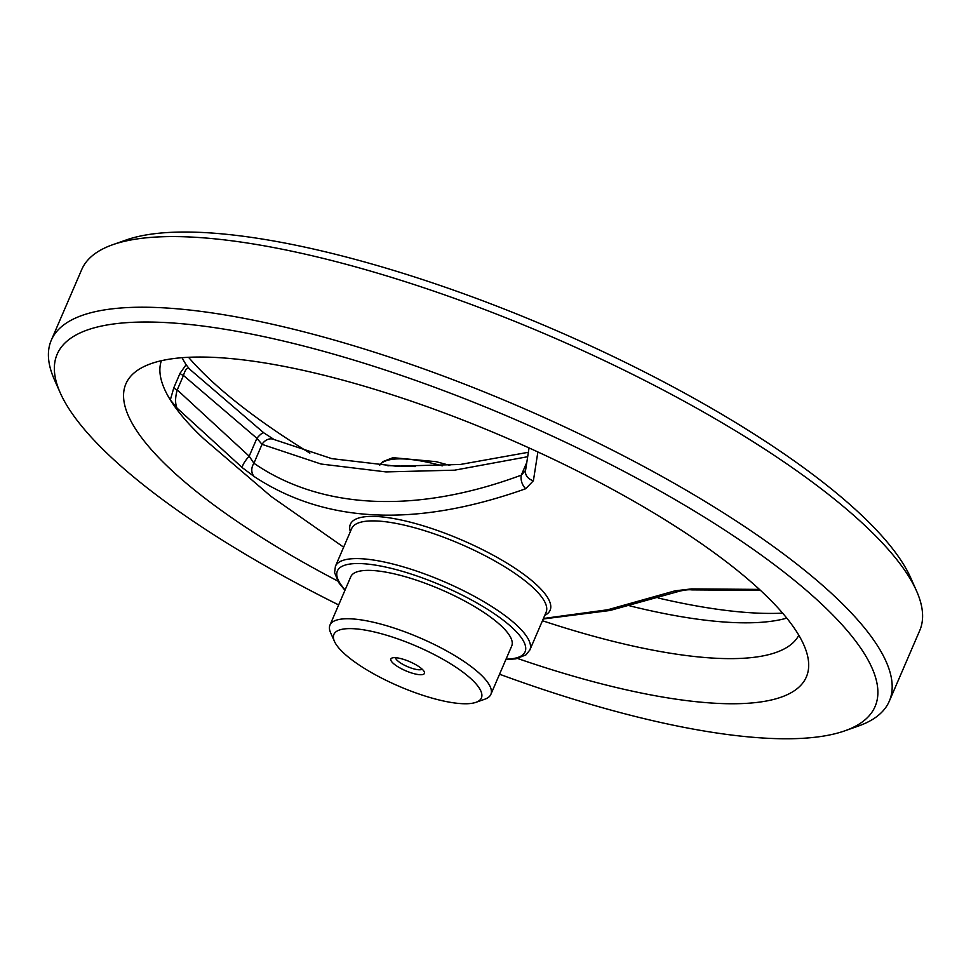 <?xml version="1.0" encoding="UTF-8"?>
<svg xmlns="http://www.w3.org/2000/svg" width="971" height="971" viewBox="0 0 971 971"><rect width="100%" height="100%" fill="white"/><g stroke="black" fill="none" stroke-linecap="round" stroke-linejoin="round"><path stroke-width="1.46" d="M422.142 669.14A14.601 3.981 23.3 0 1 407.456 666.616A14.601 3.981 23.3 0 1 395.525 657.683M398.049 657.998A18.255 4.964 23.3 0 1 424.266 671.823A18.255 4.964 23.3 0 1 405.672 670.755A18.255 4.964 23.3 0 1 392.126 657.974A18.255 4.964 23.3 0 1 398.049 657.998M334.461 641.406L330.589 632.704A87.596 23.85 23.3 0 1 329.97 625.093L350.798 576.713A87.596 23.85 23.3 0 1 385.208 572.028A87.596 23.85 23.3 0 1 472.998 605.673A87.596 23.85 23.3 0 1 511.705 646.006L490.865 694.386A87.596 23.85 23.3 0 1 484.917 699.169L475.924 702.336A80.302 21.86 23.3 0 1 398.996 686.266A80.302 21.86 23.3 0 1 334.461 641.406A80.302 21.86 23.3 0 1 365.424 630.13A80.302 21.86 23.3 0 1 454.61 666.349A80.302 21.86 23.3 0 1 475.924 702.336M329.97 625.093A87.596 23.85 23.3 0 1 364.368 620.408A87.596 23.85 23.3 0 1 452.158 654.053A87.596 23.85 23.3 0 1 490.865 694.386M186.116 364.72L189.491 369.041L263.906 432.932A10.948 2.464 126.7 0 0 256.89 438.297L183.47 375.449A3.653 0.995 23.3 0 1 180.036 373.289L186.116 364.72A347.096 94.503 23.3 0 1 182.063 357.692M337.69 580.998A370.461 100.863 23.3 0 1 134.702 427.641A370.461 100.863 23.3 0 1 137.7 370.194A370.461 100.863 23.3 0 1 697.069 540.665A370.461 100.863 23.3 0 1 808.175 658.945A370.461 100.863 23.3 0 1 517.604 658.484M343.649 547.183L271.091 496.448L203.449 438.504A347.096 94.503 23.3 0 1 170.326 399.931A347.096 94.503 23.3 0 1 161.368 360.702M798.805 635.24A347.096 94.503 23.3 0 1 542.461 620.736M388.449 465.801A3.653 3.229 80.7 0 0 388.534 465.643L415.212 466.59M782.614 613.138A369.72 100.668 23.3 0 1 658.156 598.002M309.87 453.117A369.72 100.668 23.3 0 1 188.544 357.292M786.777 618.126A347.096 94.503 23.3 0 1 629.827 605.868M889.302 701.183L919.731 630.543A456.224 124.215 -156.7 0 0 916.503 590.878L910.701 577.818A445.276 121.241 -156.7 0 0 552.839 329.048A445.276 121.241 -156.7 0 0 126.206 239.971L112.721 244.716A456.224 124.215 -156.7 0 0 81.698 269.622L51.269 340.263A456.224 124.215 23.3 0 1 322.809 336.852A456.224 124.215 23.3 0 1 754.71 533.37A456.224 124.215 23.3 0 1 889.302 701.183A456.224 124.215 23.3 0 1 858.279 726.09L844.794 730.835A445.276 121.241 23.3 0 1 499.555 674.226M527.641 456.722L454.574 470.182L385.96 471.906L321.049 464.029L262.036 444.354A10.948 9.03 -64.7 0 1 274.198 439.572L331.791 458.64L396.01 466.177L460.315 464.466L528.345 452.292M170.326 399.931L173.821 387.745A3.653 0.995 23.3 0 0 177.244 389.905C175.108 397.564 175.047 403.62 177.038 408.087L170.326 399.931M189.491 369.041C187.33 367.147 185.327 369.296 183.47 375.449L177.244 389.905L249.183 456.2A10.948 2.597 129.9 0 0 242.459 467.791L254.317 476.64A10.948 9.055 -58.8 0 1 253.904 463.252C321.377 509.678 416.304 514.169 521.293 475.147A10.948 7.27 71.4 0 0 525.748 488.716L533.395 480.742A10.948 8.824 -171.6 0 1 525.505 470.765L529.049 447.922M543.42 618.491L607.712 609.764L675.051 590.829A10.948 7.27 71.4 0 0 679.336 591.23L609.958 610.492L543.214 618.988M760.439 590.332L691.765 589.883A10.948 0.619 -87.8 0 1 691.546 588.899L675.051 590.829M691.546 588.899L759.419 589.397M537.873 451.964L533.395 480.742M525.748 488.716C416.183 527.629 325.71 523.6 254.317 476.64M242.459 467.791L177.038 408.087M253.904 463.252L249.183 456.2L256.89 438.297L262.036 444.354L253.904 463.252M525.554 470.437L521.293 475.147L526.755 462.463M916.503 590.878A456.224 124.215 -156.7 0 0 785.126 462.73A456.224 124.215 -156.7 0 0 112.721 244.716M338.648 604.921A445.276 121.241 23.3 0 1 60.299 392.976A445.276 121.241 23.3 0 1 268.506 337.641A445.276 121.241 23.3 0 1 743.713 542.74A445.276 121.241 23.3 0 1 844.794 730.835M60.299 392.976L54.497 379.916A456.224 124.215 23.3 0 1 51.269 340.263M345.13 589.87A102.198 27.831 23.3 0 1 375.753 565.171A102.198 27.831 23.3 0 1 494.967 614.194A102.198 27.831 23.3 0 1 506.037 659.163M387.793 465.764A105.293 28.669 23.3 0 1 388.534 465.643M442.254 465.862A105.293 28.669 -156.7 0 0 419.885 460.776A105.293 28.669 -156.7 0 0 379.685 465.23L382.975 461.565L392.952 457.681L436.076 461.662L449.804 465.376M350.349 531.635A108.728 29.603 23.3 0 1 404.47 520.759A108.728 29.603 23.3 0 1 518.029 570.28A108.728 29.603 23.3 0 1 544.767 615.359M344.948 590.307L338.636 582.527L334.582 572.562L335.432 566.263A105.839 28.814 23.3 0 1 398.426 565.474A105.839 28.814 23.3 0 1 498.633 611.062A105.839 28.814 23.3 0 1 529.85 650L525.93 654.891L515.795 658.848L505.855 659.6M180.036 373.289L173.821 387.745M335.432 566.263L351.672 528.564A105.839 28.814 23.3 0 1 414.666 527.763A105.839 28.814 23.3 0 1 514.873 573.363A105.839 28.814 23.3 0 1 546.09 612.288L529.85 650M263.906 432.932L274.198 439.572M691.765 589.883C688.925 589.482 684.786 589.931 679.336 591.23"/></g></svg>
